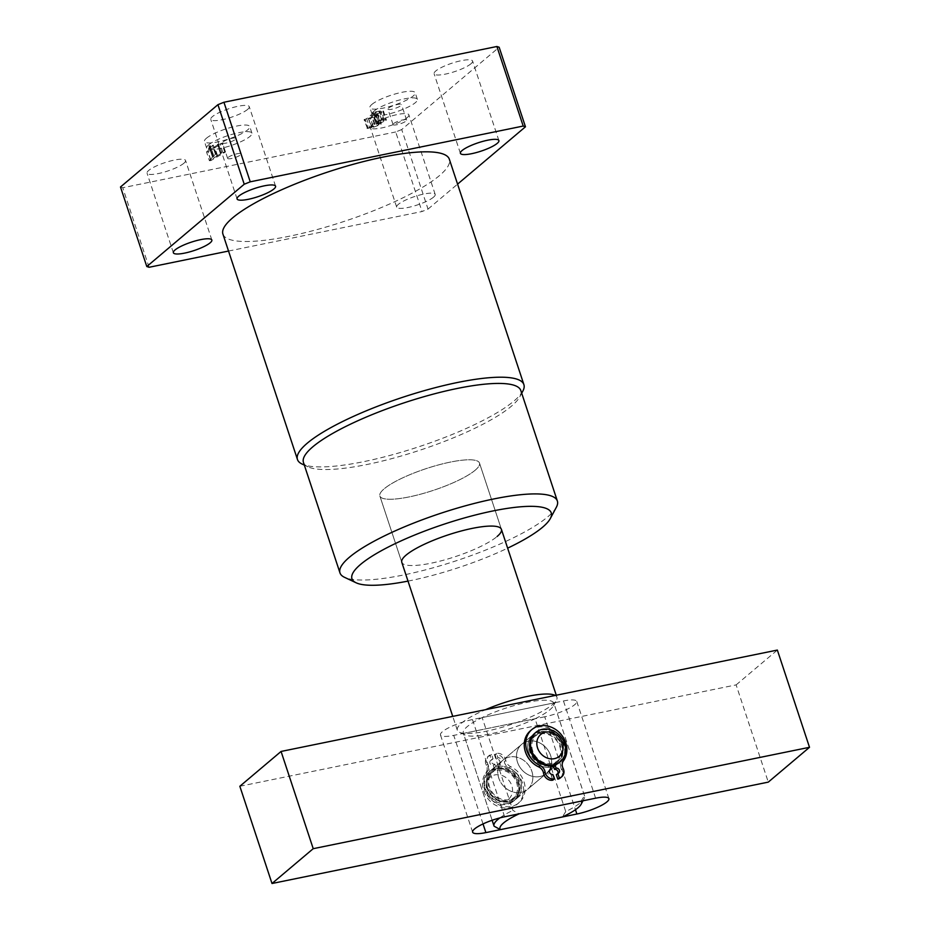 <?xml version="1.0" encoding="UTF-8"?>
<svg xmlns="http://www.w3.org/2000/svg" width="930" height="930" viewBox="0 0 930 930"><rect width="100%" height="100%" fill="white"/><g stroke="black" fill="none" stroke-linecap="round" stroke-linejoin="round"><path stroke-width="0.7" stroke-dasharray="4.65 3.49" d="M206.425 138.233A23.855 5.208 -18.3 0 1 231.093 127.375A23.855 5.208 -18.3 0 1 249.752 126.527A23.855 5.208 -18.3 0 1 247.787 129.782A23.855 5.208 -18.3 0 1 223.119 140.639A23.855 5.208 -18.3 0 1 204.46 141.5A23.855 5.208 -18.3 0 1 206.425 138.233M208.622 144.859A23.855 5.208 -18.3 0 1 233.291 134.013A23.855 5.208 -18.3 0 1 251.937 133.153A23.855 5.208 -18.3 0 1 249.972 136.419A23.855 5.208 -18.3 0 1 225.304 147.266A23.855 5.208 -18.3 0 1 206.658 148.126A23.855 5.208 -18.3 0 1 208.622 144.859M223.095 141.906A7.149 1.558 -18.3 0 1 230.501 138.651A7.149 1.558 -18.3 0 1 236.092 138.396A7.149 1.558 -18.3 0 1 235.499 139.372A7.149 1.558 -18.3 0 1 228.106 142.627A7.149 1.558 -18.3 0 1 222.503 142.883A7.149 1.558 -18.3 0 1 223.095 141.906M228.21 157.379A7.149 1.558 -18.3 0 1 235.616 154.124A7.149 1.558 -18.3 0 1 241.207 153.857A7.149 1.558 -18.3 0 1 240.614 154.845A7.149 1.558 -18.3 0 1 233.221 158.1A7.149 1.558 -18.3 0 1 227.618 158.356A7.149 1.558 -18.3 0 1 228.21 157.379M371.861 104.439A23.855 5.208 -18.3 0 1 396.529 93.593A23.855 5.208 -18.3 0 1 415.175 92.733A23.855 5.208 -18.3 0 1 413.211 95.999A23.855 5.208 -18.3 0 1 388.542 106.845A23.855 5.208 -18.3 0 1 369.896 107.706A23.855 5.208 -18.3 0 1 371.861 104.439M374.046 111.077A23.855 5.208 -18.3 0 1 398.714 100.219A23.855 5.208 -18.3 0 1 417.372 99.359A23.855 5.208 -18.3 0 1 415.408 102.626A23.855 5.208 -18.3 0 1 390.74 113.483A23.855 5.208 -18.3 0 1 372.081 114.332A23.855 5.208 -18.3 0 1 374.046 111.077M388.519 108.113A7.149 1.558 -18.3 0 1 395.924 104.858A7.149 1.558 -18.3 0 1 401.516 104.602A7.149 1.558 -18.3 0 1 400.935 105.578A7.149 1.558 -18.3 0 1 393.529 108.833A7.149 1.558 -18.3 0 1 387.938 109.089A7.149 1.558 -18.3 0 1 388.519 108.113M393.634 123.585A7.149 1.558 -18.3 0 1 401.039 120.33A7.149 1.558 -18.3 0 1 406.631 120.075A7.149 1.558 -18.3 0 1 406.05 121.051A7.149 1.558 -18.3 0 1 398.645 124.306A7.149 1.558 -18.3 0 1 393.053 124.562A7.149 1.558 -18.3 0 1 393.634 123.585M303.447 462.431A114.471 24.971 161.7 0 0 307.946 466.814A114.471 24.971 161.7 0 0 405.166 454.84A114.471 24.971 161.7 0 0 511.395 406.201A114.471 24.971 161.7 0 0 519.824 396.75A114.471 24.971 161.7 0 0 520.823 390.542M522.846 391.088A119.249 26.017 -18.3 0 1 514.069 400.946A119.249 26.017 -18.3 0 1 403.411 451.608A119.249 26.017 -18.3 0 1 302.145 464.082M475.172 470.22A52.464 11.451 161.7 0 0 479.485 463.047A52.464 11.451 161.7 0 0 438.449 464.93A52.464 11.451 161.7 0 0 384.183 488.808A52.464 11.451 161.7 0 0 379.858 495.992A52.464 11.451 161.7 0 0 420.895 494.109A52.464 11.451 161.7 0 0 475.172 470.22A52.464 11.451 161.7 0 0 479.485 463.047A52.464 11.451 161.7 0 0 438.449 464.93A52.464 11.451 161.7 0 0 384.183 488.808A52.464 11.451 161.7 0 0 379.858 495.992A52.464 11.451 161.7 0 0 420.895 494.109A52.464 11.451 161.7 0 0 475.172 470.22M408.003 581.111A104.939 22.89 161.7 0 0 507.641 548.154M556.361 507.234A114.471 24.971 -18.3 0 1 547.933 516.696A114.471 24.971 -18.3 0 1 441.704 565.335A114.471 24.971 -18.3 0 1 344.495 577.309M470.917 63.81A20.274 4.418 161.7 0 0 472.579 61.031A20.274 4.418 161.7 0 0 456.735 61.764A20.274 4.418 161.7 0 0 435.763 70.982A20.274 4.418 161.7 0 0 434.089 73.761A20.274 4.418 161.7 0 0 449.946 73.028A20.274 4.418 161.7 0 0 470.917 63.81M247.589 109.426A20.274 4.418 161.7 0 0 249.252 106.648A20.274 4.418 161.7 0 0 233.407 107.38A20.274 4.418 161.7 0 0 212.435 116.61A20.274 4.418 161.7 0 0 210.761 119.377A20.274 4.418 161.7 0 0 226.618 118.656A20.274 4.418 161.7 0 0 247.589 109.426M183.884 163.238A20.274 4.418 161.7 0 0 185.547 160.471A20.274 4.418 161.7 0 0 169.69 161.192A20.274 4.418 161.7 0 0 148.73 170.423A20.274 4.418 161.7 0 0 147.056 173.201A20.274 4.418 161.7 0 0 162.913 172.469A20.274 4.418 161.7 0 0 183.884 163.238M407.212 117.622A20.274 4.418 161.7 0 0 408.875 114.843A20.274 4.418 161.7 0 0 393.018 115.576A20.274 4.418 161.7 0 0 372.058 124.806A20.274 4.418 161.7 0 0 370.384 127.573A20.274 4.418 161.7 0 0 386.241 126.852A20.274 4.418 161.7 0 0 407.212 117.622M433.52 197.172A20.274 4.418 161.7 0 0 435.182 194.393A20.274 4.418 161.7 0 0 419.337 195.126A20.274 4.418 161.7 0 0 398.366 204.356A20.274 4.418 161.7 0 0 396.692 207.134A20.274 4.418 161.7 0 0 412.548 206.402A20.274 4.418 161.7 0 0 433.52 197.172M222.921 234.104A119.249 26.017 161.7 0 0 316.177 229.815A119.249 26.017 161.7 0 0 439.518 175.549A119.249 26.017 161.7 0 0 449.341 159.228M218.015 144.673L214.597 146.812L209.715 147.812L213.191 145.057L209.262 145.859L209.901 146.301L206.495 151.869L207.994 151.718L222.584 143.127L217.411 144.417L220.945 153.52L218.015 144.673M209.413 160.716L210.912 160.565L225.513 151.974L220.689 152.962L220.945 153.52L217.527 155.647L212.644 156.647L216.109 153.892L211.831 154.996L209.238 146.091L212.831 155.136L209.413 160.716L206.495 151.869M228.513 251.054L422.022 211.529L428.033 209.099L401.714 129.549L499.154 47.232M401.714 129.549L395.703 131.967L422.022 211.529M149.056 267.282L122.748 187.732L395.703 131.967M122.748 187.732L120.493 186.988M379.463 111.089L372.593 112.484L373.674 112.751L366.652 118.68L364.072 119.691L370.57 118.366L378.301 114.867L381.23 123.713L380.707 124.481L377.789 115.634C378.743 114.785 378.231 114.471 376.255 114.692L383.451 111.007L386.38 119.854L385.88 120.609L382.951 111.774C384.009 110.624 382.846 110.391 379.463 111.089L382.393 119.924L375.522 121.33L372.593 112.484M375.522 121.33L373.674 112.751L376.603 121.586L369.582 127.515L366.652 118.68M428.033 209.099L457.583 184.128M401.783 562.278L379.858 495.992L401.783 562.278A52.464 11.451 161.7 0 0 442.82 560.395A52.464 11.451 161.7 0 0 497.085 536.517M217.527 155.647L214.597 146.812M212.644 156.647L209.715 147.812M213.516 155.24L210.587 146.394M215.423 154.264L212.505 145.417M215.76 154.194L212.831 145.347M216.109 153.892L213.191 145.057M212.191 154.694L209.262 145.859M211.831 154.996L208.913 146.15M212.168 154.926L212.831 155.136L212.168 154.926M210.912 160.565L207.994 151.718M223.049 152.997L220.119 144.162M224.828 152.334L221.898 143.499M225.153 152.276L222.235 143.429M225.513 151.974L222.584 143.127M220.689 152.962L217.76 144.115M220.329 153.252L217.411 144.417M217.085 155.961L210.599 159.937L212.47 156.903L217.085 155.961L214.167 147.126L207.669 151.102L209.552 148.068L214.167 147.126M210.819 159.879L207.902 151.044M212.47 156.903L209.552 148.068M210.599 159.937L207.669 151.102M375.162 121.632L372.244 112.786M376.022 121.458L376.603 121.586L376.022 121.458M369.582 127.515L368.082 128.073L365.165 119.238M368.082 128.073L367.35 128.224L364.432 119.389M367.35 128.224L364.072 119.691M367.001 128.526L373.488 127.201L370.57 118.366M373.488 127.201L380.707 124.481C381.66 123.62 381.161 123.306 379.184 123.539L376.255 114.692M379.184 123.539L385.88 120.609C386.938 119.459 385.776 119.226 382.393 119.924M377.185 124.016C379.219 123.713 379.707 124.004 378.638 124.887L371.407 127.143L374.441 124.585L377.185 124.016L374.255 115.181C376.29 114.878 376.778 115.169 375.72 116.041L368.478 118.308L371.523 115.739L374.255 115.181M379.184 124.097L378.638 124.887L375.72 116.041L376.266 115.262L379.184 124.097M371.954 127.282L368.478 118.308L371.954 127.282M379.789 120.679L381.73 120.284C384.218 119.842 384.869 120.121 383.672 121.133L374.802 124.283L379.789 120.679L376.871 111.844L378.812 111.449C381.288 110.996 381.939 111.286 380.754 112.297L371.872 115.436L376.871 111.844M384.253 120.296L383.672 121.133L380.754 112.297L381.335 111.46L384.253 120.296M381.73 120.284L378.812 111.449M378.44 121.214L375.511 112.367M374.802 124.283L371.872 115.436M377.278 123.771L374.348 114.936M374.441 124.585L371.523 115.739M373.221 127.026L370.303 118.191M581.076 801.16L584.482 795.755A47.697 10.404 -18.3 0 1 584.586 795.999A47.697 10.404 -18.3 0 1 584.168 798.591A47.697 10.404 -18.3 0 1 580.657 802.532A47.697 10.404 -18.3 0 1 565.742 811.576L535.052 718.774A47.697 10.404 161.7 0 0 549.956 709.718A47.697 10.404 161.7 0 0 553.466 705.777A47.697 10.404 161.7 0 0 553.885 703.196A47.697 10.404 161.7 0 0 553.792 702.941L482.159 717.576A47.697 10.404 161.7 0 0 467.244 726.621A47.697 10.404 161.7 0 0 463.314 733.142A47.697 10.404 161.7 0 0 463.419 733.398A47.697 10.404 161.7 0 0 465.186 734.979A47.697 10.404 161.7 0 0 535.052 718.774L463.419 733.398L494.109 826.212M539.9 776.55A19.077 16.368 49.8 0 0 546.363 773.446A19.077 16.368 49.8 0 0 548.921 751.731A19.077 16.368 49.8 0 0 528.205 741.198A19.077 16.368 49.8 0 0 521.73 744.291A19.077 16.368 49.8 0 0 519.173 766.006A19.077 16.368 49.8 0 0 539.9 776.55M521.16 792.372A19.077 16.368 49.8 0 0 527.624 789.279A19.077 16.368 49.8 0 0 530.193 767.564A19.077 16.368 49.8 0 0 509.466 757.02A19.077 16.368 49.8 0 0 503.002 760.124A19.077 16.368 49.8 0 0 500.433 781.839A19.077 16.368 49.8 0 0 521.16 792.372M584.482 795.755L553.792 702.941A47.697 10.404 161.7 0 0 482.159 717.576L512.849 810.379L519.173 813.808M555.245 695.442A52.464 11.451 -18.3 0 1 556.954 697.279A52.464 11.451 -18.3 0 1 556.5 700.127A52.464 11.451 -18.3 0 1 552.629 704.463A52.464 11.451 -18.3 0 1 503.944 726.749A52.464 11.451 -18.3 0 1 459.385 732.236A52.464 11.451 -18.3 0 1 457.327 730.224A52.464 11.451 -18.3 0 1 461.652 723.04A52.464 11.451 -18.3 0 1 485.53 709.683M499.898 817.889A47.697 10.404 -18.3 0 1 512.849 810.379M565.742 811.576L562.336 816.993M503.769 801.416A14.31 12.276 -130.2 0 1 486.971 790.686A14.31 12.276 -130.2 0 1 495.004 774.899A14.31 12.276 -130.2 0 1 511.791 785.618A14.31 12.276 -130.2 0 1 503.769 801.416M495.411 768.889A19.077 16.368 49.8 0 0 488.948 771.993A19.077 16.368 49.8 0 0 486.378 793.709A19.077 16.368 49.8 0 0 507.106 804.252A19.077 16.368 49.8 0 0 513.569 801.149A19.077 16.368 49.8 0 0 516.138 779.433A19.077 16.368 49.8 0 0 495.411 768.889M534.855 733.212A19.077 16.368 -130.2 0 1 541.318 730.108A19.077 16.368 -130.2 0 1 562.046 740.652A19.077 16.368 -130.2 0 1 559.476 762.367M552.281 763.263A16.694 14.322 -130.2 0 1 534.146 754.044A16.694 14.322 -130.2 0 1 536.389 735.037A16.694 14.322 -130.2 0 1 542.051 732.329A16.694 14.322 -130.2 0 1 560.186 741.547A16.694 14.322 -130.2 0 1 557.942 760.542A16.694 14.322 -130.2 0 1 552.281 763.263M550.409 764.844A16.694 14.322 -130.2 0 1 532.274 755.625A16.694 14.322 -130.2 0 1 534.518 736.618A16.694 14.322 -130.2 0 1 540.179 733.91A16.694 14.322 -130.2 0 1 558.302 743.128A16.694 14.322 -130.2 0 1 556.059 762.123A16.694 14.322 -130.2 0 1 550.409 764.844M550.444 767.18A19.077 16.368 -130.2 0 1 530.228 756.171A19.077 16.368 -130.2 0 1 532.983 734.805A19.077 16.368 -130.2 0 1 539.447 731.701A19.077 16.368 -130.2 0 1 560.162 742.233A19.077 16.368 -130.2 0 1 557.605 763.948A19.077 16.368 -130.2 0 1 553.548 766.343A19.077 16.368 -130.2 0 0 557.605 763.948L516.383 798.777A19.077 16.368 -130.2 0 1 509.919 801.869A19.077 16.368 -130.2 0 1 489.192 791.337A19.077 16.368 -130.2 0 1 491.761 769.621A19.077 16.368 -130.2 0 1 498.224 766.518A19.077 16.368 -130.2 0 1 518.94 777.062A19.077 16.368 -130.2 0 1 516.383 798.777A19.077 16.368 -130.2 0 1 487.529 787.571A19.077 16.368 -130.2 0 1 491.761 769.621A19.077 16.368 -130.2 0 1 520.614 780.816A19.077 16.368 -130.2 0 1 516.383 798.777L527.624 789.279A19.077 16.368 -130.2 0 1 498.771 778.073A19.077 16.368 -130.2 0 1 503.002 760.124A19.077 16.368 -130.2 0 1 531.855 771.319A19.077 16.368 -130.2 0 1 527.624 789.279L546.363 773.446A19.077 16.368 49.8 0 0 550.595 755.497A19.077 16.368 49.8 0 0 521.73 744.291A19.077 16.368 49.8 0 0 517.51 762.251A19.077 16.368 49.8 0 0 546.363 773.446L557.605 763.948A19.077 16.368 -130.2 0 0 561.836 746A19.077 16.368 -130.2 0 0 532.983 734.805L491.761 769.621L532.983 734.805A19.077 16.368 -130.2 0 0 528.751 752.754A19.077 16.368 -130.2 0 0 550.444 767.18M509.187 799.661A16.694 14.322 -130.2 0 1 491.052 790.442A16.694 14.322 -130.2 0 1 493.295 771.447A16.694 14.322 -130.2 0 1 498.957 768.726A16.694 14.322 -130.2 0 1 517.08 777.945A16.694 14.322 -130.2 0 1 514.836 796.952A16.694 14.322 -130.2 0 1 509.187 799.661M507.315 801.242A16.694 14.322 -130.2 0 1 489.18 792.023A16.694 14.322 -130.2 0 1 491.424 773.028A16.694 14.322 -130.2 0 1 497.073 770.307A16.694 14.322 -130.2 0 1 515.208 779.526A16.694 14.322 -130.2 0 1 512.965 798.533A16.694 14.322 -130.2 0 1 507.315 801.242M508.036 803.462A19.077 16.368 -130.2 0 1 487.32 792.918A19.077 16.368 -130.2 0 1 489.877 771.202A19.077 16.368 -130.2 0 1 496.353 768.099A19.077 16.368 -130.2 0 1 517.068 778.643A19.077 16.368 -130.2 0 1 514.511 800.358A19.077 16.368 -130.2 0 1 508.036 803.462M239.847 786.269L736.13 684.887L768.285 782.118M544.724 716.786L453.735 735.374A23.855 5.208 -18.3 0 1 440.471 734.956A23.855 5.208 -18.3 0 1 472.475 719.553L563.464 700.964A23.855 5.208 -18.3 0 1 576.74 701.394A23.855 5.208 -18.3 0 1 544.724 716.786L575.461 809.716M736.13 684.887L777.352 650.07M555.001 764.925L554.606 763.739L553.106 765.006A17.647 15.136 49.8 0 0 556.675 762.856A17.647 15.136 49.8 0 0 560.592 746.244A17.647 15.136 49.8 0 0 533.901 735.897A17.647 15.136 49.8 0 0 529.984 752.498A17.647 15.136 49.8 0 0 548.142 766.018L549.607 770.435M554.606 763.739A17.647 15.136 49.8 0 0 558.174 761.589A17.647 15.136 49.8 0 0 562.092 744.988A17.647 15.136 49.8 0 0 535.401 734.63A17.647 15.136 49.8 0 0 531.483 751.231A17.647 15.136 49.8 0 0 549.642 764.751L548.142 766.018M549.537 770.447A2.86 2.453 49.8 0 0 551.362 775.736L552.827 780.165M530.367 730.829A22.366 19.181 -130.2 0 1 564.208 743.954A22.366 19.181 -130.2 0 1 561.883 762.182A7.626 6.545 49.8 0 0 561.092 768.401A7.626 6.545 49.8 0 0 561.581 769.563A7.626 6.545 -130.2 0 1 560.372 777.91M556.326 774.725A2.86 2.453 49.8 0 0 557.884 773.446M552.862 774.469L551.362 775.736M549.642 764.751L549.99 765.785M499.712 768.819A17.647 15.136 -130.2 0 1 517.871 782.339A17.647 15.136 -130.2 0 1 513.953 798.94A17.647 15.136 -130.2 0 1 487.262 788.594A17.647 15.136 -130.2 0 1 491.18 771.981A17.647 15.136 -130.2 0 1 494.748 769.831L493.295 765.413A2.86 2.453 -130.2 0 1 491.54 760.112L490.075 755.695A7.626 6.545 49.8 0 0 487.483 756.927A7.626 6.545 49.8 0 0 485.797 764.111A7.626 6.545 49.8 0 0 486.274 765.274A7.626 6.545 -130.2 0 1 485.972 772.656A22.366 19.181 49.8 0 0 483.658 790.884A22.366 19.181 49.8 0 0 517.487 804.008A22.366 19.181 49.8 0 0 522.451 782.955A22.366 19.181 49.8 0 0 509.129 767.924A7.626 6.545 -130.2 0 1 504.583 762.798A7.626 6.545 -130.2 0 1 504.293 761.6A7.626 6.545 49.8 0 0 495.039 754.672L496.504 759.101A2.86 2.453 -130.2 0 1 498.248 764.402L499.712 768.819L501.212 767.552A17.647 15.136 -130.2 0 1 519.37 781.072A17.647 15.136 -130.2 0 1 515.452 797.673A17.647 15.136 -130.2 0 1 488.762 787.326A17.647 15.136 -130.2 0 1 492.679 770.714A17.647 15.136 -130.2 0 1 496.248 768.564L494.783 764.146A2.86 2.453 -130.2 0 1 493.04 758.845L491.575 754.428A7.626 6.545 49.8 0 0 488.982 755.672A7.626 6.545 49.8 0 0 487.297 762.844A7.626 6.545 49.8 0 0 487.773 764.007A7.626 6.545 -130.2 0 1 487.471 771.389A22.366 19.181 49.8 0 0 485.158 789.617A22.366 19.181 49.8 0 0 518.987 802.741A22.366 19.181 49.8 0 0 523.95 781.688A22.366 19.181 49.8 0 0 510.628 766.657A7.626 6.545 -130.2 0 1 506.083 761.531A7.626 6.545 -130.2 0 1 505.792 760.333A7.626 6.545 49.8 0 0 496.539 753.416L497.992 757.834A2.86 2.453 -130.2 0 1 499.747 763.135L501.212 767.552M493.295 765.413L494.783 764.146M490.075 755.695L491.575 754.428M498.248 764.402L499.747 763.135M496.504 759.101L497.992 757.834M495.039 754.672L496.539 753.416M491.54 760.112L493.04 758.845M494.748 769.831L496.248 768.564M595.619 798.196L563.464 700.964M504.63 816.784L472.475 719.553M483.019 823.922L453.735 735.374M563.382 760.914L561.883 762.182M563.08 768.296L561.581 769.563M485.972 772.656L487.471 771.389M509.129 767.924L510.628 766.657M504.293 761.6L505.792 760.333M486.274 765.274L487.773 764.007M251.937 133.153L249.752 126.527M241.207 153.857L236.092 138.396M417.372 99.359L415.175 92.733M406.631 120.075L401.516 104.602M307.946 466.814L304.331 465.105M479.485 463.047L501.41 529.333L479.485 463.047M498.899 140.581L472.579 61.031M275.571 186.198L249.252 106.648M211.854 240.021L185.547 160.471M435.182 194.393L408.875 114.843M396.692 207.134L370.384 127.573M173.364 252.751L147.056 173.201M237.069 198.939L210.761 119.377M460.397 153.311L434.089 73.761M519.824 396.75L521.707 393.216M393.053 124.562L387.938 109.089M372.081 114.332L369.896 107.706M227.618 158.356L222.503 142.883M206.658 148.126L204.46 141.5M209.994 146.103L212.912 154.938M218.527 144.29L221.456 153.125M373.802 112.577L376.72 121.412M368.373 118.459L371.303 127.305M583.005 800.765L584.168 798.591M584.586 795.999L553.885 703.196M465.186 734.979L459.385 732.236M457.327 730.224L452.747 716.379M556.954 697.279L556.279 695.233M553.466 705.777L556.5 700.127M492.121 820.26L463.314 733.142M536.389 735.037L534.518 736.618M493.295 771.447L491.424 773.028M489.877 771.202L488.948 771.993M514.511 800.358L513.569 801.149M514.836 796.952L512.965 798.533M557.942 760.542L556.059 762.123M608.894 798.614L576.74 701.394M472.626 832.187L440.471 734.956M558.174 761.589L556.675 762.856M535.401 734.63L533.901 735.897M550.142 769.633L548.642 770.9M558.791 772.993L557.291 774.26M513.953 798.94L515.452 797.673M487.483 756.927L488.982 755.672M517.487 804.008L518.987 802.741M499.224 763.937L500.724 762.67M490.563 760.577L492.063 759.31M491.18 771.981L492.679 770.714"/><path stroke-width="1.4" d="M557.361 501.026L520.823 390.542A114.471 24.971 161.7 0 0 431.288 394.657A114.471 24.971 161.7 0 0 312.875 446.76A114.471 24.971 161.7 0 0 303.447 462.431L339.985 572.915A114.471 24.971 -18.3 0 1 349.413 557.244A114.471 24.971 -18.3 0 1 467.825 505.141A114.471 24.971 -18.3 0 1 557.361 501.026A114.471 24.971 -18.3 0 1 556.361 507.234L550.316 518.556A104.939 22.89 161.7 0 0 480.101 513.825A104.939 22.89 161.7 0 0 360.608 564.394A104.939 22.89 161.7 0 0 356.097 582.784A104.939 22.89 161.7 0 0 408.003 581.111M304.331 465.105L302.145 464.082A119.249 26.017 -18.3 0 1 297.461 459.501A119.249 26.017 -18.3 0 1 307.284 443.18A119.249 26.017 -18.3 0 1 430.625 388.903A119.249 26.017 -18.3 0 1 523.892 384.625A119.249 26.017 -18.3 0 1 522.846 391.088L521.707 393.216M497.085 536.517A52.464 11.451 161.7 0 0 501.41 529.333A52.464 11.451 161.7 0 0 460.373 531.216A52.464 11.451 161.7 0 0 406.108 555.105A52.464 11.451 161.7 0 0 401.783 562.278L452.747 716.379M507.641 548.154A104.939 22.89 161.7 0 0 542.585 527.229A104.939 22.89 161.7 0 0 550.316 518.556M356.097 582.784L344.495 577.309A114.471 24.971 -18.3 0 1 339.985 572.915M497.225 143.359A20.274 4.418 161.7 0 0 498.899 140.581A20.274 4.418 161.7 0 0 483.042 141.314A20.274 4.418 161.7 0 0 462.071 150.544A20.274 4.418 161.7 0 0 460.397 153.311A20.274 4.418 161.7 0 0 476.253 152.59A20.274 4.418 161.7 0 0 497.225 143.359M273.897 188.976A20.274 4.418 161.7 0 0 275.571 186.198A20.274 4.418 161.7 0 0 259.714 186.93A20.274 4.418 161.7 0 0 238.743 196.16A20.274 4.418 161.7 0 0 237.069 198.939A20.274 4.418 161.7 0 0 252.925 198.206A20.274 4.418 161.7 0 0 273.897 188.976M210.192 242.788A20.274 4.418 161.7 0 0 211.854 240.021A20.274 4.418 161.7 0 0 196.009 240.742A20.274 4.418 161.7 0 0 175.038 249.972A20.274 4.418 161.7 0 0 173.364 252.751A20.274 4.418 161.7 0 0 189.22 252.018A20.274 4.418 161.7 0 0 210.192 242.788M523.892 384.625L449.341 159.228A119.249 26.017 161.7 0 0 356.085 163.517A119.249 26.017 161.7 0 0 232.733 217.783A119.249 26.017 161.7 0 0 222.921 234.104L297.461 459.501M457.583 184.128L525.462 126.794L523.195 126.05L496.887 46.5L223.932 102.254L250.24 181.815L244.23 184.233L146.8 266.538L149.056 267.282L228.513 251.054M496.887 46.5L499.154 47.232L525.462 126.794M244.23 184.233L217.922 104.683L120.493 186.988L146.8 266.538M217.922 104.683L223.932 102.254M523.195 126.05L250.24 181.815M577.983 807.798A42.931 9.37 161.7 0 0 581.145 804.252A42.931 9.37 161.7 0 0 581.076 801.16L519.173 813.808A42.931 9.37 161.7 0 0 500.445 829.641L562.336 816.993A42.931 9.37 161.7 0 0 577.983 807.798M485.53 709.683A52.464 11.451 -18.3 0 1 555.245 695.442M500.445 829.641L494.109 826.212A47.697 10.404 -18.3 0 1 494.004 825.956A47.697 10.404 -18.3 0 1 499.898 817.889M545.585 732.154A14.31 12.276 49.8 0 0 537.563 747.952A14.31 12.276 49.8 0 0 554.361 758.671A14.31 12.276 49.8 0 0 562.383 742.884A14.31 12.276 49.8 0 0 545.585 732.154M553.943 764.681A19.077 16.368 -130.2 0 1 533.227 754.137A19.077 16.368 -130.2 0 1 535.785 732.422A19.077 16.368 -130.2 0 1 542.26 729.318A19.077 16.368 -130.2 0 1 562.976 739.862A19.077 16.368 -130.2 0 1 560.418 761.577A19.077 16.368 -130.2 0 1 553.943 764.681M560.418 761.577L559.476 762.367A19.077 16.368 -130.2 0 1 553.013 765.471A19.077 16.368 -130.2 0 1 532.286 754.928A19.077 16.368 -130.2 0 1 534.855 733.212L535.785 732.422M551.141 767.052A19.077 16.368 -130.2 0 1 550.444 767.18A19.077 16.368 -130.2 0 0 553.548 766.343A19.077 16.368 -130.2 0 1 551.141 767.052M809.507 747.302L768.285 782.118L272.002 883.5L239.847 786.269L281.069 751.452L777.352 650.07L809.507 747.302L313.224 848.683L281.069 751.452M272.002 883.5L313.224 848.683M504.63 816.784L595.619 798.196A23.855 5.208 -18.3 0 1 608.894 798.614A23.855 5.208 -18.3 0 1 576.879 814.017L485.89 832.606A23.855 5.208 -18.3 0 1 472.626 832.187A23.855 5.208 -18.3 0 1 504.63 816.784M549.99 765.785L551.106 769.168L549.607 770.435A2.86 2.453 49.8 0 0 549.537 770.447M551.106 769.168A2.86 2.453 49.8 0 0 552.862 774.469L554.327 778.898A7.626 6.545 -130.2 0 1 545.364 773.179A7.626 6.545 -130.2 0 1 545.073 771.97A7.626 6.545 49.8 0 0 540.225 765.646A22.366 19.181 -130.2 0 1 526.915 750.615A22.366 19.181 -130.2 0 1 531.867 729.562A22.366 19.181 -130.2 0 1 565.707 742.686A22.366 19.181 -130.2 0 1 563.382 760.914A7.626 6.545 49.8 0 0 562.592 767.134A7.626 6.545 49.8 0 0 563.08 768.296A7.626 6.545 -130.2 0 1 561.871 776.643A7.626 6.545 -130.2 0 1 559.279 777.875L557.791 779.142L556.326 774.725L557.826 773.458A2.86 2.453 49.8 0 0 556.07 768.157L554.571 769.424L553.245 765.425M554.327 778.898L552.827 780.165A7.626 6.545 -130.2 0 1 543.864 774.446A7.626 6.545 -130.2 0 1 543.573 773.237A7.626 6.545 49.8 0 0 538.726 766.913A22.366 19.181 -130.2 0 1 525.415 751.882A22.366 19.181 -130.2 0 1 530.367 730.829L531.867 729.562M557.884 773.446A2.86 2.453 49.8 0 0 554.571 769.424M559.279 777.875L557.826 773.458M561.871 776.643L560.372 777.91A7.626 6.545 -130.2 0 1 557.791 779.142M556.07 768.157L555.001 764.925M576.879 814.017L575.461 809.716M485.89 832.606L483.019 823.922M540.225 765.646L538.726 766.913M545.073 771.97L543.573 773.237M581.145 804.252L583.005 800.765M556.279 695.233L501.41 529.333M494.004 825.956L492.121 820.26"/></g></svg>
